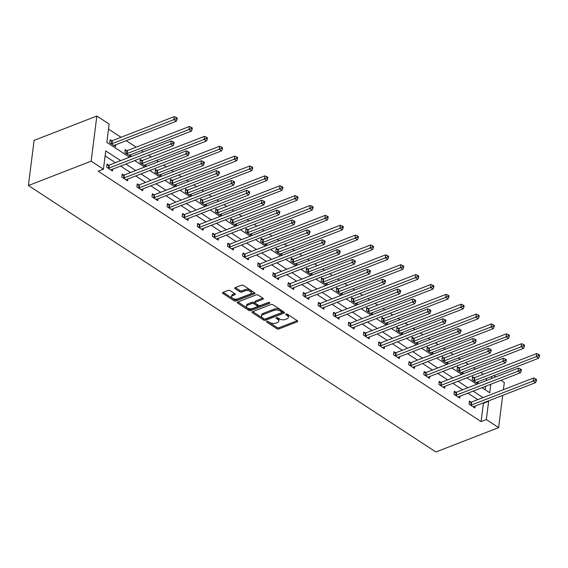 <?xml version="1.0" encoding="UTF-8"?>
<svg xmlns="http://www.w3.org/2000/svg" width="568" height="568" viewBox="0 0 568 568"><rect width="100%" height="100%" fill="white"/><g stroke="black" fill="none" stroke-linecap="round" stroke-linejoin="round"><path stroke-width="0.85" d="M266.839 321.417A0.987 0.504 -172.8 0 0 266.527 321.729A0.987 0.504 -172.8 0 0 266.782 322.134L276.879 328.73A1.406 0.724 -172.8 0 0 278.852 328.957L297.327 321.786A1.406 0.724 -172.8 0 0 297.774 321.339A1.406 0.724 -172.8 0 0 297.405 320.764L287.309 314.161A0.987 0.504 -172.8 0 0 285.924 314.005A0.987 0.504 -172.8 0 0 285.612 314.317A0.987 0.504 -172.8 0 0 285.874 314.722L287.181 315.574A4.501 2.315 -172.8 0 1 288.359 317.413A4.501 2.315 -172.8 0 1 286.932 318.84L285.399 319.436A4.501 2.315 -172.8 0 1 279.073 318.726L277.766 317.867A0.987 0.504 -172.8 0 0 276.382 317.711A0.987 0.504 -172.8 0 0 276.069 318.023A0.987 0.504 -172.8 0 0 276.325 318.428L277.631 319.28A4.501 2.315 -172.8 0 1 278.817 321.119A4.501 2.315 -172.8 0 1 277.39 322.546L275.849 323.142A4.501 2.315 -172.8 0 1 269.523 322.432L268.217 321.573A0.987 0.504 -172.8 0 0 266.839 321.417M230.104 290.603A1.406 0.724 -172.8 0 0 228.13 290.383L222.94 292.392A1.406 0.724 -172.8 0 0 222.5 292.839A1.406 0.724 -172.8 0 0 222.869 293.415L234.08 300.749A1.406 0.724 -172.8 0 0 236.054 300.969L254.528 293.798A1.406 0.724 -172.8 0 0 254.975 293.351A1.406 0.724 -172.8 0 0 254.606 292.776L243.395 285.441A1.406 0.724 -172.8 0 0 241.421 285.221L235.159 287.649A1.406 0.724 -172.8 0 0 234.712 288.097A1.406 0.724 -172.8 0 0 235.081 288.672L239.881 291.81A1.406 0.724 -172.8 0 0 241.854 292.03L244.957 290.83A3.763 1.931 -172.8 0 1 249.111 290.88A3.763 1.931 -172.8 0 1 251.233 292.96A3.763 1.931 -172.8 0 1 250.041 294.153L237.878 298.874A3.763 1.931 -172.8 0 1 233.732 298.818A3.763 1.931 -172.8 0 1 231.602 296.737A3.763 1.931 -172.8 0 1 232.795 295.552L234.825 294.764A1.406 0.724 -172.8 0 0 235.273 294.316A1.406 0.724 -172.8 0 0 234.904 293.741L230.104 290.603M486.329 419.582L481.103 421.612L98.2 171.231L103.433 169.2L91.143 161.163L28.4 185.523L435.883 451.979L498.619 427.619L486.329 419.582L488.643 401.285L488.217 401.008M252.49 311.718A1.406 0.724 -172.8 0 0 252.043 312.159A1.406 0.724 -172.8 0 0 252.412 312.734L263.623 320.068A1.406 0.724 -172.8 0 0 265.604 320.288L284.078 313.117A1.406 0.724 -172.8 0 0 284.518 312.67A1.406 0.724 -172.8 0 0 284.149 312.095L272.938 304.767A1.406 0.724 -172.8 0 0 270.964 304.54L252.49 311.718M248.848 310.405L237.637 303.078A1.406 0.724 -172.8 0 1 237.268 302.503A1.406 0.724 -172.8 0 1 237.715 302.055L256.189 294.884A1.406 0.724 -172.8 0 1 258.17 295.104L262.963 298.243A1.406 0.724 -172.8 0 1 263.332 298.818A1.406 0.724 -172.8 0 1 262.892 299.265L255.394 302.169A1.406 0.724 -172.8 0 0 254.954 302.616A1.406 0.724 -172.8 0 0 255.323 303.191L258.504 305.272A1.406 0.724 -172.8 0 0 260.478 305.492L268.281 302.467A0.987 0.504 -172.8 0 1 269.367 302.481A0.987 0.504 -172.8 0 1 269.921 303.028A0.987 0.504 -172.8 0 1 269.608 303.333L250.829 310.632A1.406 0.724 -172.8 0 1 248.848 310.405L249.004 309.184L237.956 301.963M129.511 157.194L106.819 142.355L109.134 124.058L96.844 116.021L34.101 140.381L28.4 185.523M481.103 421.612L483.411 403.308L482.992 403.039M477.787 399.631L467.89 393.162M462.686 389.762L452.788 383.286M447.591 379.885L437.694 373.417M432.489 370.009L422.592 363.541M417.388 360.14L407.497 353.665M402.293 350.264L392.396 343.796M387.191 340.395L377.294 333.92M372.097 330.519L362.199 324.044M356.995 320.643L347.098 314.175M341.893 310.774L331.996 304.299M326.799 300.898L316.901 294.423M311.697 291.022L301.8 284.554M296.595 281.153L286.705 274.678M281.501 271.277L271.603 264.809M266.399 261.401L256.502 254.933M251.304 251.532L241.407 245.056M236.203 241.656L226.305 235.188M221.101 231.779L211.204 225.311M206.006 221.91L196.109 215.435M190.905 212.034L181.007 205.566M175.803 202.165L165.913 195.69M160.708 192.289L150.811 185.814M145.607 182.413L135.709 175.945M130.505 172.544L120.615 166.069M115.41 162.668L105.108 155.93M471.007 402.137L469.438 401.107L469.054 404.16L474.862 407.959L475.096 406.099M455.905 392.261L454.343 391.238L453.953 394.284L459.76 398.083L459.995 396.23M440.811 382.385L439.241 381.362L438.858 384.415L444.666 388.207L444.9 386.354M425.709 372.516L424.14 371.486L423.756 374.539L429.564 378.338L429.798 376.477M410.607 362.64L409.045 361.617L408.655 364.663L414.462 368.462L414.697 366.608M395.513 352.764L393.943 351.741L393.56 354.794L399.368 358.585L399.602 356.732M380.411 342.894L378.842 341.865L378.458 344.918L384.266 348.716L384.5 346.856M365.309 333.018L363.747 331.996L363.364 335.042L369.165 338.84L369.406 336.987M350.215 323.142L348.645 322.12L348.262 325.173L354.07 328.971L354.304 327.111M335.113 313.273L333.551 312.244L333.16 315.297L338.968 319.095L339.202 317.235M320.018 303.397L318.449 302.375L318.066 305.421L323.874 309.219L324.108 307.366M304.917 293.521L303.347 292.499L302.964 295.552L308.772 299.35L309.006 297.49M289.815 283.652L288.253 282.63L287.862 285.676L293.67 289.474L293.904 287.621M274.72 273.776L273.151 272.754L272.768 275.799L278.576 279.598L278.81 277.745M259.619 263.907L258.049 262.877L257.666 265.93L263.474 269.729L263.708 267.869M244.517 254.031L242.955 253.008L242.571 256.054L248.372 259.853L248.614 258M229.422 244.155L227.853 243.132L227.47 246.185L233.278 249.977L233.512 248.124M214.321 234.286L212.759 233.256L212.368 236.309L218.176 240.108L218.41 238.248M199.226 224.41L197.657 223.387L197.274 226.433L203.081 230.232L203.316 228.379M184.124 214.534L182.555 213.511L182.172 216.564L187.98 220.356L188.214 218.502M169.023 204.665L167.461 203.635L167.07 206.688L172.878 210.487L173.112 208.626M153.928 194.788L152.359 193.766L151.976 196.812L157.783 200.611L158.018 198.757M138.826 184.912L137.257 183.89L136.874 186.943L142.682 190.741L142.916 188.881M123.725 175.043L122.163 174.014L121.779 177.067L127.58 180.865L127.814 179.005M108.63 165.167L107.061 164.145L106.677 167.191L112.485 170.989L112.72 169.136M483.404 374.248L480.67 372.459M475.473 369.058L473.506 367.78M468.302 364.372L465.575 362.59M460.371 359.189L458.411 357.904M453.207 354.503L450.474 352.714M445.269 349.313L443.31 348.028M438.105 344.627L435.379 342.845M430.175 339.437L428.208 338.159M423.011 334.751L420.277 332.969M415.073 329.568L413.113 328.283M407.909 324.882L405.176 323.093M399.978 319.692L398.012 318.407M392.808 315.006L390.081 313.224M384.877 309.816L382.91 308.538M377.713 305.13L374.979 303.347M369.775 299.947L367.815 298.661M362.611 295.261L359.878 293.471M354.68 290.07L352.714 288.785M347.51 285.385L344.783 283.602M339.579 280.201L337.619 278.916M332.415 275.515L329.681 273.726M324.477 270.325L322.517 269.04M317.313 265.639L314.587 263.85M309.382 260.449L307.416 259.164M302.219 255.763L299.485 253.981M294.281 250.58L292.321 249.295M287.117 245.894L284.383 244.105M279.186 240.704L277.219 239.419M272.015 236.018L269.289 234.229M264.084 230.828L262.118 229.55M256.921 226.142L254.187 224.36M248.983 220.959L247.023 219.674M241.819 216.273L239.085 214.484M233.888 211.083L231.921 209.798M226.717 206.397L223.991 204.615M218.786 201.207L216.827 199.929M211.623 196.521L208.889 194.739M203.685 191.338L201.725 190.053M196.521 186.652L193.794 184.863M188.59 181.462L186.624 180.177M181.426 176.776L178.693 174.994M173.488 171.586L171.529 170.308M166.325 166.9L163.591 165.118M158.387 161.717L156.427 160.432M151.223 157.031L148.496 155.242M143.292 151.841L141.326 150.555M136.128 147.155L126.231 140.686M121.027 137.286L108.495 129.092M485.129 389.74L485.562 386.304M486.279 380.595L486.556 378.451M474.088 377.734L472.519 376.705L472.136 379.758L477.944 383.556L478.178 381.696M458.987 367.858L457.425 366.836L457.034 369.882L462.842 373.68L463.076 371.827M443.892 357.982L442.323 356.96L441.94 360.013L447.747 363.811L447.982 361.951M428.79 348.113L427.221 347.091L426.838 350.136L432.646 353.935L432.88 352.082M413.696 338.237L412.127 337.214L411.743 340.267L417.551 344.059L417.785 342.206M398.594 328.368L397.025 327.338L396.641 330.391L402.449 334.19L402.684 332.33M383.492 318.492L381.93 317.469L381.54 320.515L387.348 324.314L387.582 322.461M368.398 308.616L366.829 307.593L366.445 310.646L372.253 314.438L372.487 312.585M353.296 298.747L351.727 297.717L351.344 300.77L357.151 304.569L357.386 302.709M338.194 288.871L336.632 287.848L336.242 290.894L342.05 294.693L342.284 292.839M323.1 278.994L321.531 277.972L321.147 281.025L326.955 284.824L327.189 282.963M307.998 269.125L306.429 268.096L306.046 271.149L311.853 274.947L312.088 273.087M292.903 259.249L291.334 258.227L290.951 261.273L296.759 265.071L296.993 263.218M277.802 249.373L276.233 248.351L275.849 251.404L281.657 255.202L281.891 253.342M262.7 239.504L261.138 238.475L260.748 241.528L266.555 245.326L266.79 243.466M247.605 229.628L246.036 228.606L245.653 231.652L251.461 235.45L251.695 233.597M232.504 219.752L230.935 218.73L230.551 221.783L236.359 225.581L236.593 223.721M217.402 209.883L215.84 208.861L215.449 211.907L221.257 215.705L221.492 213.852M202.307 200.007L200.738 198.985L200.355 202.03L206.163 205.829L206.397 203.976M187.206 190.138L185.637 189.109L185.253 192.161L191.061 195.96L191.295 194.1M172.111 180.262L170.542 179.239L170.159 182.285L175.966 186.084L176.201 184.231M157.009 170.386L155.44 169.363L155.057 172.416L160.865 176.208L161.099 174.355M141.908 160.517L140.346 159.487L139.955 162.54L145.763 166.339L145.997 164.479M126.813 150.641L125.244 149.618L124.861 152.664L130.668 156.463L130.903 154.61M111.711 140.765L110.142 139.742L109.759 142.795L115.567 146.587L115.801 144.733M493.833 375.618L495.8 376.904M500.997 380.304L504.32 382.477L503.411 389.683M96.844 116.021L91.143 161.163M120.636 160.637L105.74 150.896L103.433 169.2M483.013 397.6L473.116 391.132M467.918 387.731L458.021 381.256M452.817 377.855L442.919 371.387M437.715 367.986L427.825 361.511M422.62 358.11L412.723 351.635M407.519 348.234L397.621 341.766M392.424 338.365L382.527 331.889M377.322 328.489L367.425 322.013M362.221 318.613L352.323 312.144M347.126 308.743L337.229 302.268M332.024 298.867L322.127 292.399M316.923 288.991L307.032 282.523M301.828 279.122L291.931 272.647M286.726 269.246L276.829 262.778M271.632 259.37L261.734 252.902M256.53 249.501L246.633 243.026M241.428 239.625L231.531 233.157M226.334 229.756L216.436 223.281M211.232 219.88L201.335 213.405M196.13 210.004L186.24 203.536M181.036 200.135L171.138 193.66M165.934 190.259L156.037 183.784M150.832 180.383L140.942 173.914M135.738 170.514L125.84 164.038M498.619 427.619L502.694 395.385M481.991 387.688L489.722 392.744L490.787 384.273M491.512 378.572L491.781 376.421M134.715 160.595L144.606 167.063M149.81 170.471L159.707 176.939M164.912 180.34L174.809 186.815M180.006 190.216L189.904 196.684M195.108 200.092L205.005 206.56M210.21 209.961L220.107 216.436M225.304 219.837L235.202 226.305M240.406 229.713L250.303 236.181M255.508 239.582L265.398 246.058M270.602 249.459L280.5 255.927M285.704 259.327L295.601 265.803M300.799 269.204L310.696 275.679M315.9 279.08L325.798 285.548M331.002 288.949L340.899 295.424M346.097 298.825L355.994 305.3M361.198 308.701L371.096 315.169M376.3 318.57L386.19 325.045M391.395 328.446L401.292 334.914M406.496 338.322L416.394 344.79M421.591 348.191L431.488 354.666M436.693 358.067L446.59 364.535M451.794 367.943L461.692 374.411M466.889 377.812L476.786 384.287M483.411 403.308L488.643 401.285M278.817 321.119L278.973 319.898A4.501 2.315 -172.8 0 0 277.787 318.059L277.631 319.28M277.17 317.654L277.787 318.059M288.359 317.413L288.516 316.191A4.501 2.315 -172.8 0 0 287.337 314.352L287.181 315.574M286.712 313.948L287.337 314.352M267.62 321.36L277.028 327.516A1.406 0.724 -172.8 0 0 279.009 327.736L297.241 320.657M252.732 311.626L263.779 318.847A1.406 0.724 -172.8 0 0 265.753 319.067L283.986 311.988M264.014 318.825A0.987 0.504 -172.8 0 0 265.398 318.982L281.614 312.684A0.987 0.504 -172.8 0 0 281.927 312.372A0.987 0.504 -172.8 0 0 281.671 311.974L280.294 311.072A4.501 2.315 -172.8 0 0 273.968 310.355L262.885 314.665A4.501 2.315 -172.8 0 0 261.457 316.085A4.501 2.315 -172.8 0 0 262.636 317.924L264.014 318.825M281.927 312.372L282.083 311.15A0.987 0.504 -172.8 0 0 281.827 310.753L281.671 311.974M261.457 316.085L261.614 314.864A4.501 2.315 -172.8 0 1 263.034 313.444L274.124 309.134A4.501 2.315 -172.8 0 1 280.443 309.851L281.827 310.753M262.799 298.136L255.55 300.955A1.406 0.724 -172.8 0 0 255.103 301.395L254.954 302.616M269.026 302.403L250.978 309.411L250.829 310.632M247.62 305.194A3.763 1.931 -172.8 0 0 246.427 306.379A3.763 1.931 -172.8 0 0 248.557 308.459A3.763 1.931 -172.8 0 0 252.703 308.516L256.992 306.848A1.406 0.724 -172.8 0 0 257.439 306.408A1.406 0.724 -172.8 0 0 257.063 305.832L253.882 303.752A1.406 0.724 -172.8 0 0 251.908 303.525L247.62 305.194L247.776 303.972A3.763 1.931 -172.8 0 0 246.583 305.158L246.427 306.379M257.439 306.408L257.588 305.186A1.406 0.724 -172.8 0 0 257.219 304.611L257.063 305.832M247.776 303.972L252.064 302.304A1.406 0.724 -172.8 0 1 254.038 302.531L257.219 304.611M249.004 309.184A1.406 0.724 -172.8 0 0 250.978 309.411M231.602 296.737L231.758 295.523A3.763 1.931 -172.8 0 1 232.951 294.33L234.74 293.635M251.233 292.96L251.39 291.739A3.763 1.931 -172.8 0 0 249.267 289.666A3.763 1.931 -172.8 0 0 245.113 289.609L244.957 290.83M235.4 287.557L240.03 290.589A1.406 0.724 -172.8 0 0 242.011 290.816L245.113 289.609M223.181 292.3L234.229 299.528A1.406 0.724 -172.8 0 0 236.21 299.748L254.443 292.669M476.375 382.534L476.474 382.434A1.434 0.738 7.2 0 1 476.793 382.236L538.698 358.202L536.277 356.619L536.661 353.566L474.763 377.606A1.434 0.738 7.2 0 1 474.301 377.713L472.37 377.912M538.478 355.653L539.444 356.285L539.6 355.064L538.634 354.432L538.478 355.653L536.277 356.619L474.372 380.652A1.434 0.738 7.2 0 1 473.911 380.759L473.705 380.78M539.444 356.285L538.698 358.202M536.661 353.566L538.634 354.432M470.623 405.183L470.829 405.161A1.434 0.738 -172.8 0 0 471.291 405.055L533.196 381.021L535.617 382.605L473.712 406.638A1.434 0.738 -172.8 0 0 473.392 406.837L473.293 406.929M469.289 402.314L471.22 402.108A1.434 0.738 -172.8 0 0 471.674 402.009L533.579 377.969L533.196 381.021L535.397 380.049L536.362 380.688L536.519 379.467L535.553 378.835L535.397 380.049M535.553 378.835L533.579 377.969M535.617 382.605L536.362 380.688M461.28 372.658L461.372 372.558A1.434 0.738 7.2 0 1 461.692 372.367L523.597 348.326L521.175 346.743L521.566 343.697L459.661 367.73A1.434 0.738 7.2 0 1 459.2 367.837L457.268 368.043M523.376 345.777L524.349 346.409L524.498 345.188L523.533 344.556L523.376 345.777L521.175 346.743L459.278 370.783A1.434 0.738 7.2 0 1 458.816 370.89L458.603 370.911M524.349 346.409L523.597 348.326M521.566 343.697L523.533 344.556M446.178 362.782L446.278 362.689A1.434 0.738 7.2 0 1 446.597 362.49L508.502 338.457L506.081 336.874L506.464 333.821L444.559 357.854A1.434 0.738 7.2 0 1 444.098 357.961L442.174 358.167M508.282 335.901L509.248 336.533L509.404 335.319L508.431 334.687L508.282 335.901L506.081 336.874L444.176 360.907A1.434 0.738 7.2 0 1 443.714 361.014L443.509 361.035M509.248 336.533L508.502 338.457M506.464 333.821L508.431 334.687M455.522 395.314L455.735 395.285A1.434 0.738 -172.8 0 0 456.189 395.179L518.094 371.145L520.515 372.729L458.61 396.762A1.434 0.738 -172.8 0 0 458.291 396.961L458.198 397.06M454.187 392.438L456.118 392.24A1.434 0.738 -172.8 0 0 456.58 392.133L518.477 368.1L518.094 371.145L520.295 370.18L521.268 370.812L521.417 369.59L520.451 368.959L520.295 370.18M520.451 368.959L518.477 368.1M520.515 372.729L521.268 370.812M440.42 385.438L440.633 385.416A1.434 0.738 -172.8 0 0 441.095 385.31L503 361.269L505.413 362.853L443.516 386.893A1.434 0.738 -172.8 0 0 443.196 387.085L443.097 387.184M439.092 382.569L441.016 382.363A1.434 0.738 -172.8 0 0 441.478 382.257L503.383 358.223L503 361.269L505.2 360.304L506.166 360.936L506.322 359.714L505.35 359.082L505.2 360.304M505.35 359.082L503.383 358.223M505.413 362.853L506.166 360.936M431.076 352.913L431.176 352.813A1.434 0.738 7.2 0 1 431.495 352.614L493.4 328.581L490.979 326.998L491.363 323.945L429.465 347.985A1.434 0.738 7.2 0 1 429.003 348.092L427.072 348.291M493.18 326.032L494.146 326.664L494.302 325.443L493.336 324.811L493.18 326.032L490.979 326.998L429.074 351.031A1.434 0.738 7.2 0 1 428.62 351.138L428.407 351.159M494.146 326.664L493.4 328.581M491.363 323.945L493.336 324.811M415.982 343.036L416.074 342.937A1.434 0.738 7.2 0 1 416.401 342.745L478.299 318.705L475.877 317.121L476.268 314.076L414.363 338.109A1.434 0.738 7.2 0 1 413.902 338.216L411.97 338.421M478.079 316.156L479.051 316.788L479.2 315.567L478.235 314.935L478.079 316.156L475.877 317.121L413.98 341.162A1.434 0.738 7.2 0 1 413.518 341.269L413.305 341.29M479.051 316.788L478.299 318.705M476.268 314.076L478.235 314.935M400.88 333.16L400.98 333.068A1.434 0.738 7.2 0 1 401.299 332.869L463.204 308.836L460.783 307.252L461.166 304.2L399.261 328.24A1.434 0.738 7.2 0 1 398.807 328.339L396.876 328.545M462.984 306.28L463.95 306.919L464.106 305.698L463.14 305.066L462.984 306.28L460.783 307.252L398.878 331.286A1.434 0.738 7.2 0 1 398.416 331.392L398.211 331.414M463.95 306.919L463.204 308.836M461.166 304.2L463.14 305.066M425.325 375.562L425.531 375.54A1.434 0.738 -172.8 0 0 425.993 375.434L487.898 351.4L490.319 352.984L428.414 377.017A1.434 0.738 -172.8 0 0 428.095 377.216L427.995 377.308M423.991 372.693L425.922 372.487A1.434 0.738 -172.8 0 0 426.376 372.388L488.281 348.347L487.898 351.4L490.099 350.428L491.064 351.067L491.221 349.845L490.255 349.214L490.099 350.428M490.255 349.214L488.281 348.347M490.319 352.984L491.064 351.067M410.224 365.693L410.437 365.664A1.434 0.738 -172.8 0 0 410.898 365.565L472.796 341.524L475.217 343.107L413.312 367.141A1.434 0.738 -172.8 0 0 412.993 367.34L412.9 367.439M408.889 362.824L410.82 362.618A1.434 0.738 -172.8 0 0 411.282 362.512L473.187 338.478L472.796 341.524L474.997 340.559L475.97 341.19L476.119 339.969L475.153 339.337L474.997 340.559M475.153 339.337L473.187 338.478M475.217 343.107L475.97 341.19M395.122 355.816L395.335 355.795A1.434 0.738 -172.8 0 0 395.797 355.689L457.701 331.655L460.115 333.231L398.218 357.272A1.434 0.738 -172.8 0 0 397.898 357.471L397.799 357.563M393.794 352.948L395.719 352.742A1.434 0.738 -172.8 0 0 396.18 352.636L458.085 328.602L457.701 331.655L459.902 330.683L460.868 331.314L461.024 330.093L460.052 329.461L459.902 330.683M460.052 329.461L458.085 328.602M460.115 333.231L460.868 331.314M380.027 345.94L380.233 345.919A1.434 0.738 -172.8 0 0 380.695 345.813L442.6 321.779L445.021 323.362L383.116 347.396A1.434 0.738 -172.8 0 0 382.796 347.595L382.697 347.694M378.693 343.072L380.624 342.873A1.434 0.738 -172.8 0 0 381.085 342.767L442.983 318.726L442.6 321.779L444.801 320.813L445.766 321.445L445.923 320.224L444.957 319.592L444.801 320.813M444.957 319.592L442.983 318.726M445.021 323.362L445.766 321.445M364.926 336.071L365.139 336.05A1.434 0.738 -172.8 0 0 365.6 335.944L427.498 311.903L429.919 313.486L368.021 337.52A1.434 0.738 -172.8 0 0 367.695 337.719L367.602 337.818M363.591 333.203L365.522 332.997A1.434 0.738 -172.8 0 0 365.984 332.891L427.889 308.857L427.498 311.903L429.699 310.937L430.672 311.569L430.821 310.348L429.855 309.716L429.699 310.937M429.855 309.716L427.889 308.857M429.919 313.486L430.672 311.569M349.831 326.195L350.037 326.174A1.434 0.738 -172.8 0 0 350.499 326.067L412.404 302.034L414.825 303.61L352.92 327.651A1.434 0.738 -172.8 0 0 352.6 327.85L352.501 327.942M348.496 323.327L350.428 323.121A1.434 0.738 -172.8 0 0 350.882 323.014L412.787 298.981L412.404 302.034L414.605 301.061L415.57 301.693L415.726 300.479L414.754 299.84L414.605 301.061M414.754 299.84L412.787 298.981M414.825 303.61L415.57 301.693M334.729 316.319L334.942 316.298A1.434 0.738 -172.8 0 0 335.397 316.191L397.302 292.158L399.723 293.741L337.818 317.775A1.434 0.738 -172.8 0 0 337.498 317.974L337.406 318.073M333.395 313.451L335.326 313.252A1.434 0.738 -172.8 0 0 335.787 313.145L397.685 289.105L397.302 292.158L399.503 291.192L400.468 291.824L400.625 290.603L399.659 289.971L399.503 291.192M399.659 289.971L397.685 289.105M399.723 293.741L400.468 291.824M319.628 306.45L319.841 306.429A1.434 0.738 -172.8 0 0 320.302 306.322L382.207 282.282L384.621 283.865L322.723 307.906A1.434 0.738 -172.8 0 0 322.404 308.097L322.304 308.197M318.293 303.582L320.224 303.376A1.434 0.738 -172.8 0 0 320.686 303.269L382.591 279.236L382.207 282.282L384.408 281.316L385.374 281.948L385.53 280.727L384.557 280.095L384.408 281.316M384.557 280.095L382.591 279.236M384.621 283.865L385.374 281.948M304.533 296.574L304.739 296.553A1.434 0.738 -172.8 0 0 305.201 296.446L367.105 272.413L369.527 273.996L307.622 298.03A1.434 0.738 -172.8 0 0 307.302 298.228L307.203 298.321M303.198 293.706L305.13 293.5A1.434 0.738 -172.8 0 0 305.584 293.393L367.489 269.36L367.105 272.413L369.306 271.44L370.272 272.072L370.428 270.858L369.463 270.219L369.306 271.44M369.463 270.219L367.489 269.36M369.527 273.996L370.272 272.072M289.431 286.698L289.644 286.677A1.434 0.738 -172.8 0 0 290.106 286.57L352.004 262.537L354.425 264.12L292.52 288.154A1.434 0.738 -172.8 0 0 292.2 288.352L292.108 288.452M288.097 283.83L290.028 283.631A1.434 0.738 -172.8 0 0 290.489 283.524L352.394 259.484L352.004 262.537L354.205 261.571L355.178 262.203L355.327 260.982L354.361 260.35L354.205 261.571M354.361 260.35L352.394 259.484M354.425 264.12L355.178 262.203M274.33 276.829L274.543 276.808A1.434 0.738 -172.8 0 0 275.004 276.701L336.909 252.661L339.323 254.244L277.425 278.284A1.434 0.738 -172.8 0 0 277.106 278.476L277.006 278.576M273.002 273.961L274.926 273.755A1.434 0.738 -172.8 0 0 275.388 273.648L337.293 249.615L336.909 252.661L339.11 251.695L340.076 252.327L340.232 251.106L339.259 250.474L339.11 251.695M339.259 250.474L337.293 249.615M339.323 254.244L340.076 252.327M259.235 266.953L259.441 266.932A1.434 0.738 -172.8 0 0 259.903 266.825L321.808 242.792L324.229 244.375L262.324 268.408A1.434 0.738 -172.8 0 0 262.004 268.607L261.905 268.7M257.9 264.084L259.832 263.879A1.434 0.738 -172.8 0 0 260.293 263.779L322.191 239.739L321.808 242.792L324.009 241.819L324.974 242.458L325.13 241.237L324.165 240.605L324.009 241.819M324.165 240.605L322.191 239.739M324.229 244.375L324.974 242.458M244.133 257.077L244.346 257.055A1.434 0.738 -172.8 0 0 244.808 256.949L306.706 232.916L309.127 234.499L247.222 258.532A1.434 0.738 -172.8 0 0 246.902 258.731L246.81 258.83M242.799 254.208L244.73 254.01A1.434 0.738 -172.8 0 0 245.191 253.903L307.096 229.87L306.706 232.916L308.907 231.95L309.879 232.582L310.029 231.361L309.063 230.729L308.907 231.95M309.063 230.729L307.096 229.87M309.127 234.499L309.879 232.582M229.039 247.208L229.245 247.186A1.434 0.738 -172.8 0 0 229.706 247.08L291.611 223.039L294.032 224.623L232.127 248.663A1.434 0.738 -172.8 0 0 231.808 248.855L231.709 248.954M227.704 244.339L229.628 244.133A1.434 0.738 -172.8 0 0 230.09 244.027L291.995 219.994L291.611 223.039L293.812 222.074L294.778 222.706L294.934 221.484L293.961 220.853L293.812 222.074M293.961 220.853L291.995 219.994M294.032 224.623L294.778 222.706M213.937 237.332L214.15 237.31A1.434 0.738 -172.8 0 0 214.605 237.204L276.51 213.17L278.931 214.754L217.026 238.787A1.434 0.738 -172.8 0 0 216.706 238.986L216.614 239.078M212.602 234.463L214.534 234.257A1.434 0.738 -172.8 0 0 214.995 234.158L276.893 210.117L276.51 213.17L278.71 212.198L279.676 212.837L279.832 211.615L278.867 210.984L278.71 212.198M278.867 210.984L276.893 210.117M278.931 214.754L279.676 212.837M198.835 227.463L199.049 227.434A1.434 0.738 -172.8 0 0 199.51 227.335L261.415 203.294L263.829 204.878L201.931 228.911A1.434 0.738 -172.8 0 0 201.604 229.11L201.512 229.209M197.501 224.587L199.432 224.388A1.434 0.738 -172.8 0 0 199.893 224.282L261.798 200.248L261.415 203.294L263.616 202.329L264.581 202.961L264.738 201.739L263.765 201.107L263.616 202.329M263.765 201.107L261.798 200.248M263.829 204.878L264.581 202.961M183.741 217.587L183.947 217.565A1.434 0.738 -172.8 0 0 184.408 217.459L246.313 193.425L248.734 195.001L186.829 219.042A1.434 0.738 -172.8 0 0 186.51 219.241L186.41 219.333M182.406 214.718L184.337 214.512A1.434 0.738 -172.8 0 0 184.792 214.406L246.697 190.372L246.313 193.425L248.514 192.453L249.48 193.084L249.636 191.863L248.67 191.231L248.514 192.453M248.67 191.231L246.697 190.372M248.734 195.001L249.48 193.084M168.639 207.71L168.852 207.689A1.434 0.738 -172.8 0 0 169.314 207.583L231.211 183.549L233.633 185.132L171.728 209.166A1.434 0.738 -172.8 0 0 171.408 209.365L171.316 209.464M167.304 204.842L169.236 204.643A1.434 0.738 -172.8 0 0 169.697 204.537L231.602 180.496L231.211 183.549L233.412 182.584L234.385 183.215L234.534 181.994L233.569 181.362L233.412 182.584M233.569 181.362L231.602 180.496M233.633 185.132L234.385 183.215M385.786 323.291L385.878 323.192A1.434 0.738 7.2 0 1 386.197 322.993L448.102 298.96L445.681 297.376L446.065 294.33L384.167 318.364A1.434 0.738 7.2 0 1 383.705 318.471L381.774 318.669M447.882 296.411L448.855 297.043L449.004 295.821L448.038 295.19L447.882 296.411L445.681 297.376L383.776 321.41A1.434 0.738 7.2 0 1 383.322 321.516L383.109 321.545M448.855 297.043L448.102 298.96M446.065 294.33L448.038 295.19M370.684 313.415L370.783 313.316A1.434 0.738 7.2 0 1 371.103 313.124L433.001 289.084L430.587 287.5L430.97 284.454L369.065 308.488A1.434 0.738 7.2 0 1 368.604 308.594L366.68 308.8M432.788 286.535L433.753 287.167L433.909 285.945L432.937 285.313L432.788 286.535L430.587 287.5L368.682 311.541A1.434 0.738 7.2 0 1 368.22 311.647L368.007 311.669M433.753 287.167L433.001 289.084M430.97 284.454L432.937 285.313M355.582 303.539L355.682 303.447A1.434 0.738 7.2 0 1 356.001 303.248L417.906 279.215L415.485 277.631L415.868 274.578L353.971 298.619A1.434 0.738 7.2 0 1 353.509 298.725L351.578 298.924M417.686 276.659L418.651 277.298L418.808 276.076L417.842 275.445L417.686 276.659L415.485 277.631L353.58 301.665A1.434 0.738 7.2 0 1 353.118 301.771L352.913 301.793M418.651 277.298L417.906 279.215M415.868 274.578L417.842 275.445M340.488 293.67L340.58 293.571A1.434 0.738 7.2 0 1 340.899 293.372L402.804 269.339L400.383 267.755L400.774 264.709L338.869 288.743A1.434 0.738 7.2 0 1 338.407 288.849L336.476 289.055M402.584 266.79L403.557 267.421L403.706 266.2L402.74 265.568L402.584 266.79L400.383 267.755L338.485 291.796A1.434 0.738 7.2 0 1 338.024 291.895L337.811 291.924M403.557 267.421L402.804 269.339M400.774 264.709L402.74 265.568M325.386 283.794L325.485 283.702A1.434 0.738 7.2 0 1 325.805 283.503L387.71 259.462L385.289 257.886L385.672 254.833L323.767 278.867A1.434 0.738 7.2 0 1 323.306 278.973L321.381 279.179M387.49 256.913L388.455 257.545L388.611 256.324L387.639 255.692L387.49 256.913L385.289 257.886L323.384 281.92A1.434 0.738 7.2 0 1 322.922 282.026L322.716 282.048M388.455 257.545L387.71 259.462M385.672 254.833L387.639 255.692M310.284 273.925L310.384 273.826A1.434 0.738 7.2 0 1 310.703 273.627L372.608 249.593L370.187 248.01L370.57 244.957L308.672 268.998A1.434 0.738 7.2 0 1 308.211 269.104L306.28 269.303M372.388 247.044L373.353 247.676L373.51 246.455L372.544 245.823L372.388 247.044L370.187 248.01L308.282 272.044A1.434 0.738 7.2 0 1 307.828 272.15L307.615 272.171M373.353 247.676L372.608 249.593M370.57 244.957L372.544 245.823M295.19 264.049L295.282 263.95A1.434 0.738 7.2 0 1 295.608 263.751L357.506 239.717L355.085 238.134L355.476 235.088L293.571 259.122A1.434 0.738 7.2 0 1 293.109 259.228L291.178 259.434M357.286 237.168L358.259 237.8L358.408 236.579L357.442 235.947L357.286 237.168L355.085 238.134L293.187 262.175A1.434 0.738 7.2 0 1 292.726 262.281L292.513 262.302M358.259 237.8L357.506 239.717M355.476 235.088L357.442 235.947M280.088 254.173L280.187 254.081A1.434 0.738 7.2 0 1 280.507 253.882L342.412 229.841L339.991 228.265L340.374 225.212L278.469 249.245A1.434 0.738 7.2 0 1 278.015 249.352L276.084 249.558M342.192 227.292L343.157 227.924L343.313 226.71L342.348 226.071L342.192 227.292L339.991 228.265L278.086 252.298A1.434 0.738 7.2 0 1 277.624 252.405L277.418 252.426M343.157 227.924L342.412 229.841M340.374 225.212L342.348 226.071M264.993 244.304L265.086 244.204A1.434 0.738 7.2 0 1 265.405 244.006L327.31 219.972L324.889 218.389L325.272 215.336L263.374 239.376A1.434 0.738 7.2 0 1 262.913 239.483L260.982 239.682M327.09 217.423L328.063 218.055L328.212 216.834L327.246 216.202L327.09 217.423L324.889 218.389L262.984 242.422A1.434 0.738 7.2 0 1 262.53 242.529L262.317 242.55M328.063 218.055L327.31 219.972M325.272 215.336L327.246 216.202M249.892 234.428L249.991 234.328A1.434 0.738 7.2 0 1 250.31 234.137L312.208 210.096L309.794 208.513L310.178 205.467L248.273 229.5A1.434 0.738 7.2 0 1 247.811 229.607L245.887 229.813M311.995 207.547L312.961 208.179L313.117 206.958L312.144 206.326L311.995 207.547L309.794 208.513L247.889 232.553A1.434 0.738 7.2 0 1 247.428 232.66L247.215 232.681M312.961 208.179L312.208 210.096M310.178 205.467L312.144 206.326M234.79 224.552L234.889 224.459A1.434 0.738 7.2 0 1 235.209 224.261L297.114 200.227L294.693 198.644L295.076 195.591L233.171 219.624A1.434 0.738 7.2 0 1 232.717 219.731L230.785 219.937M296.894 197.671L297.859 198.303L298.015 197.089L297.05 196.45L296.894 197.671L294.693 198.644L232.788 222.677A1.434 0.738 7.2 0 1 232.326 222.784L232.12 222.805M297.859 198.303L297.114 200.227M295.076 195.591L297.05 196.45M219.695 214.683L219.788 214.583A1.434 0.738 7.2 0 1 220.107 214.384L282.012 190.351L279.591 188.768L279.981 185.715L218.076 209.755A1.434 0.738 7.2 0 1 217.615 209.862L215.684 210.061M281.792 187.802L282.765 188.434L282.914 187.213L281.948 186.581L281.792 187.802L279.591 188.768L217.693 212.801A1.434 0.738 7.2 0 1 217.232 212.908L217.019 212.929M282.765 188.434L282.012 190.351M279.981 185.715L281.948 186.581M204.594 204.807L204.693 204.707A1.434 0.738 7.2 0 1 205.012 204.516L266.917 180.475L264.496 178.892L264.88 175.846L202.975 199.879A1.434 0.738 7.2 0 1 202.513 199.986L200.589 200.192M266.697 177.926L267.663 178.558L267.819 177.337L266.846 176.705L266.697 177.926L264.496 178.892L202.591 202.932A1.434 0.738 7.2 0 1 202.13 203.039L201.917 203.06M267.663 178.558L266.917 180.475M264.88 175.846L266.846 176.705M189.492 194.93L189.591 194.838A1.434 0.738 7.2 0 1 189.911 194.639L251.816 170.606L249.395 169.023L249.778 165.97L187.88 190.01A1.434 0.738 7.2 0 1 187.419 190.11L185.487 190.315M251.596 168.05L252.561 168.689L252.717 167.468L251.752 166.836L251.596 168.05L249.395 169.023L187.49 193.056A1.434 0.738 7.2 0 1 187.035 193.163L186.822 193.184M252.561 168.689L251.816 170.606M249.778 165.97L251.752 166.836M174.397 185.061L174.49 184.962A1.434 0.738 7.2 0 1 174.816 184.763L236.714 160.73L234.293 159.147L234.683 156.101L172.778 180.134A1.434 0.738 7.2 0 1 172.317 180.241L170.386 180.439M236.494 158.181L237.467 158.813L237.616 157.592L236.65 156.96L236.494 158.181L234.293 159.147L172.395 183.18A1.434 0.738 7.2 0 1 171.934 183.286L171.721 183.315M237.467 158.813L236.714 160.73M234.683 156.101L236.65 156.96M159.296 175.185L159.395 175.086A1.434 0.738 7.2 0 1 159.714 174.894L221.619 150.854L219.198 149.27L219.582 146.224L157.677 170.258A1.434 0.738 7.2 0 1 157.222 170.364L155.291 170.57M221.399 148.305L222.365 148.937L222.521 147.715L221.555 147.084L221.399 148.305L219.198 149.27L157.293 173.311A1.434 0.738 7.2 0 1 156.832 173.417L156.626 173.439M222.365 148.937L221.619 150.854M219.582 146.224L221.555 147.084M153.537 197.841L153.75 197.813A1.434 0.738 -172.8 0 0 154.212 197.714L216.117 173.673L218.531 175.256L156.633 199.29A1.434 0.738 -172.8 0 0 156.314 199.489L156.214 199.588M152.21 194.973L154.134 194.767A1.434 0.738 -172.8 0 0 154.595 194.661L216.5 170.627L216.117 173.673L218.318 172.707L219.284 173.339L219.44 172.118L218.467 171.486L218.318 172.707M218.467 171.486L216.5 170.627M218.531 175.256L219.284 173.339M144.201 165.309L144.293 165.217A1.434 0.738 7.2 0 1 144.613 165.018L206.518 140.985L204.097 139.401L204.48 136.348L142.582 160.389A1.434 0.738 7.2 0 1 142.121 160.488L140.189 160.694M206.298 138.429L207.27 139.068L207.419 137.846L206.454 137.215L206.298 138.429L204.097 139.401L142.192 163.435A1.434 0.738 7.2 0 1 141.737 163.541L141.524 163.563M207.27 139.068L206.518 140.985M204.48 136.348L206.454 137.215M138.443 187.965L138.649 187.944A1.434 0.738 -172.8 0 0 139.11 187.838L201.015 163.804L203.436 165.38L141.531 189.421A1.434 0.738 -172.8 0 0 141.212 189.62L141.112 189.712M137.108 185.097L139.039 184.891A1.434 0.738 -172.8 0 0 139.501 184.785L201.399 160.751L201.015 163.804L203.216 162.831L204.182 163.463L204.338 162.249L203.372 161.61L203.216 162.831M203.372 161.61L201.399 160.751M203.436 165.38L204.182 163.463M129.099 155.44L129.199 155.341A1.434 0.738 7.2 0 1 129.518 155.142L191.416 131.109L189.002 129.525L189.385 126.479L127.481 150.513A1.434 0.738 7.2 0 1 127.019 150.619L125.095 150.825M191.203 128.56L192.169 129.192L192.325 127.97L191.352 127.338L191.203 128.56L189.002 129.525L127.097 153.566A1.434 0.738 7.2 0 1 126.636 153.665L126.423 153.694M192.169 129.192L191.416 131.109M189.385 126.479L191.352 127.338M123.341 178.089L123.554 178.068A1.434 0.738 -172.8 0 0 124.016 177.962L185.913 153.928L188.335 155.511L126.43 179.545A1.434 0.738 -172.8 0 0 126.11 179.744L126.018 179.843M122.006 175.221L123.938 175.022A1.434 0.738 -172.8 0 0 124.399 174.916L186.304 150.875L185.913 153.928L188.114 152.962L189.087 153.594L189.236 152.373L188.271 151.741L188.114 152.962M188.271 151.741L186.304 150.875M188.335 155.511L189.087 153.594M113.998 145.564L114.097 145.472A1.434 0.738 7.2 0 1 114.416 145.273L176.321 121.232L173.9 119.656L174.284 116.603L112.379 140.637A1.434 0.738 7.2 0 1 111.924 140.743L109.993 140.949M176.101 118.684L177.067 119.316L177.223 118.094L176.257 117.462L176.101 118.684L173.9 119.656L111.995 143.69A1.434 0.738 7.2 0 1 111.534 143.796L111.328 143.818M177.067 119.316L176.321 121.232M174.284 116.603L176.257 117.462M108.247 168.22L108.453 168.199A1.434 0.738 -172.8 0 0 108.914 168.093L170.819 144.052L173.24 145.635L111.335 169.676A1.434 0.738 -172.8 0 0 111.016 169.867L110.916 169.967M106.912 165.352L108.836 165.146A1.434 0.738 -172.8 0 0 109.297 165.039L171.202 141.006L170.819 144.052L173.02 143.086L173.986 143.718L174.142 142.497L173.169 141.865L173.02 143.086M173.169 141.865L171.202 141.006M173.24 145.635L173.986 143.718M266.875 321.403L266.782 322.134M285.967 313.99L285.874 314.722M276.417 317.697L276.325 318.428M297.454 320.799L297.327 321.786M279.009 327.736L278.852 328.957M277.028 327.516L276.879 328.73M284.199 312.13L284.078 313.117M265.753 319.067L265.604 320.288M263.779 318.847L263.623 320.068M252.547 311.697L252.412 312.734M280.443 309.851L280.294 311.072M274.124 309.134L273.968 310.355M263.034 313.444L262.885 314.665M237.772 302.034L237.637 303.078M263.012 298.278L262.892 299.265M255.55 300.955L255.394 302.169M269.701 302.645L269.608 303.333M254.038 302.531L253.882 303.752M252.064 302.304L251.908 303.525M234.946 293.777L234.825 294.764M232.951 294.33L232.795 295.552M242.011 290.816L241.854 292.03M240.03 290.589L239.881 291.81M235.216 287.628L235.081 288.672M254.656 292.811L254.528 293.798M236.21 299.748L236.054 300.969M234.229 299.528L234.08 300.749M222.997 292.371L222.869 293.415M474.763 377.606L474.372 380.652M474.301 377.713L473.911 380.759M470.829 405.161L471.22 402.108M471.291 405.055L471.674 402.009M459.661 367.73L459.278 370.783M459.2 367.837L458.816 370.89M444.559 357.854L444.176 360.907M444.098 357.961L443.714 361.014M455.735 395.285L456.118 392.24M456.189 395.179L456.58 392.133M440.633 385.416L441.016 382.363M441.095 385.31L441.478 382.257M429.465 347.985L429.074 351.031M429.003 348.092L428.62 351.138M414.363 338.109L413.98 341.162M413.902 338.216L413.518 341.269M399.261 328.24L398.878 331.286M398.807 328.339L398.416 331.392M425.531 375.54L425.922 372.487M425.993 375.434L426.376 372.388M410.437 365.664L410.82 362.618M410.898 365.565L411.282 362.512M395.335 355.795L395.719 352.742M395.797 355.689L396.18 352.636M380.233 345.919L380.624 342.873M380.695 345.813L381.085 342.767M365.139 336.05L365.522 332.997M365.6 335.944L365.984 332.891M350.037 326.174L350.428 323.121M350.499 326.067L350.882 323.014M334.942 316.298L335.326 313.252M335.397 316.191L335.787 313.145M319.841 306.429L320.224 303.376M320.302 306.322L320.686 303.269M304.739 296.553L305.13 293.5M305.201 296.446L305.584 293.393M289.644 286.677L290.028 283.631M290.106 286.57L290.489 283.524M274.543 276.808L274.926 273.755M275.004 276.701L275.388 273.648M259.441 266.932L259.832 263.879M259.903 266.825L260.293 263.779M244.346 257.055L244.73 254.01M244.808 256.949L245.191 253.903M229.245 247.186L229.628 244.133M229.706 247.08L230.09 244.027M214.15 237.31L214.534 234.257M214.605 237.204L214.995 234.158M199.049 227.434L199.432 224.388M199.51 227.335L199.893 224.282M183.947 217.565L184.337 214.512M184.408 217.459L184.792 214.406M168.852 207.689L169.236 204.643M169.314 207.583L169.697 204.537M384.167 318.364L383.776 321.41M383.705 318.471L383.322 321.516M369.065 308.488L368.682 311.541M368.604 308.594L368.22 311.647M353.971 298.619L353.58 301.665M353.509 298.725L353.118 301.771M338.869 288.743L338.485 291.796M338.407 288.849L338.024 291.895M323.767 278.867L323.384 281.92M323.306 278.973L322.922 282.026M308.672 268.998L308.282 272.044M308.211 269.104L307.828 272.15M293.571 259.122L293.187 262.175M293.109 259.228L292.726 262.281M278.469 249.245L278.086 252.298M278.015 249.352L277.624 252.405M263.374 239.376L262.984 242.422M262.913 239.483L262.53 242.529M248.273 229.5L247.889 232.553M247.811 229.607L247.428 232.66M233.171 219.624L232.788 222.677M232.717 219.731L232.326 222.784M218.076 209.755L217.693 212.801M217.615 209.862L217.232 212.908M202.975 199.879L202.591 202.932M202.513 199.986L202.13 203.039M187.88 190.01L187.49 193.056M187.419 190.11L187.035 193.163M172.778 180.134L172.395 183.18M172.317 180.241L171.934 183.286M157.677 170.258L157.293 173.311M157.222 170.364L156.832 173.417M153.75 197.813L154.134 194.767M154.212 197.714L154.595 194.661M142.582 160.389L142.192 163.435M142.121 160.488L141.737 163.541M138.649 187.944L139.039 184.891M139.11 187.838L139.501 184.785M127.481 150.513L127.097 153.566M127.019 150.619L126.636 153.665M123.554 178.068L123.938 175.022M124.016 177.962L124.399 174.916M112.379 140.637L111.995 143.69M111.924 140.743L111.534 143.796M108.453 168.199L108.836 165.146M108.914 168.093L109.297 165.039"/></g></svg>
